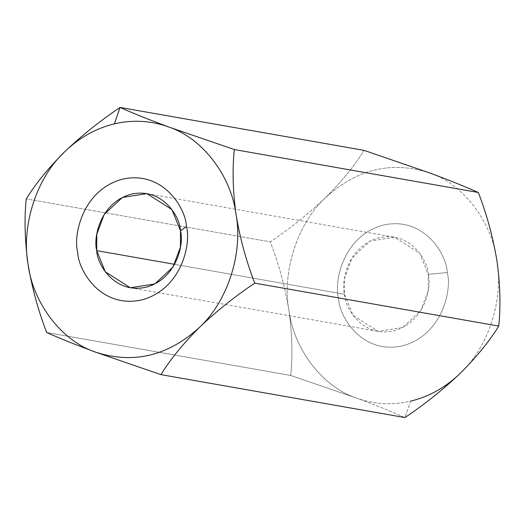 <?xml version="1.0" encoding="UTF-8"?>
<svg xmlns="http://www.w3.org/2000/svg" width="525" height="525" viewBox="0 0 525 525"><rect width="100%" height="100%" fill="white"/><g stroke="black" fill="none" stroke-linecap="round" stroke-linejoin="round"><path stroke-width="0.39" stroke-dasharray="2.62 1.97" d="M356.226 397.989C373.912 404.394 392.037 405.451 410.616 401.146L404.946 417.565C392.418 411.935 376.176 405.412 356.226 397.989C376.176 405.412 392.418 411.935 404.946 417.565L410.616 401.146C392.037 405.451 373.912 404.394 356.226 397.989L290.699 375.454L46.692 332.515L290.699 375.454L356.226 397.989C322.56 386.827 293.816 349.322 288.881 310.137C292.156 333.637 292.76 355.412 290.699 375.454C292.76 355.412 292.156 333.637 288.881 310.137C293.816 349.322 322.56 386.827 356.226 397.989M325.566 197.59C308.549 213.787 290.115 228.539 270.257 241.854L26.25 198.916L270.257 241.854C278.723 263.688 284.931 286.447 288.881 310.137C284.931 286.447 278.723 263.688 270.257 241.854C290.115 228.539 308.549 213.787 325.566 197.59C297.557 223.394 281.899 271.432 288.881 310.137C281.899 271.432 297.557 223.394 325.566 197.59C341.716 181.473 354.546 165.729 364.061 150.373C354.546 165.729 341.716 181.473 325.566 197.59C357.105 168.906 391.781 160.676 429.588 172.909C391.781 160.676 357.105 168.906 325.566 197.59M496.932 260.761C492.004 221.576 463.253 184.072 429.588 172.909C463.253 184.072 492.004 221.576 496.932 260.761C503.921 299.467 488.263 347.504 460.254 373.301C488.263 347.504 503.921 299.467 496.932 260.761M460.254 373.301C445.705 387.358 429.155 396.644 410.616 401.146M447.274 272.547C446.749 254.343 424.023 216.261 383.657 224.982C343.547 235.357 333.657 281.183 338.546 298.351C339.065 316.555 361.797 354.637 402.163 345.916C442.273 335.541 452.163 289.715 447.274 272.547C452.163 289.715 442.273 335.541 402.163 345.916C361.797 354.637 339.065 316.555 338.546 298.351C333.657 281.183 343.547 235.357 383.657 224.982C424.023 216.261 446.749 254.343 447.274 272.547L428.269 274.365L428.216 290.66L420.768 310.649L402.577 327.541L378.105 331.36L353.089 315.407L344.505 294.243L344.558 277.942L352.006 257.952L370.197 241.06L394.669 237.241L419.685 253.194L428.269 274.365C427.868 260.341 410.353 231 379.26 237.72C348.357 245.713 340.738 281.013 344.505 294.243L174.582 264.338L344.505 294.243C344.912 308.267 362.421 337.601 393.514 330.881C424.417 322.888 432.036 287.588 428.269 274.365L447.274 272.547M130.331 287.759L378.105 331.36M146.895 193.64L394.669 237.241"/><path stroke-width="0.79" d="M64.746 151.699C79.295 137.642 95.845 128.356 114.384 123.854L120.054 107.435C99.98 120.934 81.539 135.686 64.746 151.699C81.539 135.686 99.98 120.934 120.054 107.435C132.582 113.065 148.824 119.588 168.774 127.011L234.301 149.546C232.234 169.523 232.838 191.297 236.119 214.863C240.056 238.488 246.264 261.247 254.743 283.146L498.75 326.084C500.811 306.042 500.207 284.268 496.932 260.761C492.982 237.07 486.767 214.312 478.308 192.485L234.301 149.546L478.308 192.485C465.57 186.769 449.334 180.246 429.588 172.909L364.061 150.373L120.054 107.435L364.061 150.373L429.588 172.909C449.334 180.246 465.57 186.769 478.308 192.485C486.767 214.312 492.982 237.07 496.932 260.761L496.932 260.761C500.207 284.268 500.811 306.042 498.75 326.084L254.743 283.146C234.885 296.461 216.451 311.213 199.434 327.41C183.284 343.527 170.454 359.271 160.939 374.627L95.412 352.091C75.666 344.754 59.43 338.231 46.692 332.515C38.213 310.616 32.005 287.858 28.068 264.239C24.787 240.667 24.183 218.892 26.25 198.916C35.602 183.75 48.431 168.013 64.746 151.699C48.431 168.013 35.602 183.75 26.25 198.916C24.183 218.892 24.787 240.667 28.068 264.239C21.079 225.533 36.737 177.496 64.746 151.699C36.737 177.496 21.079 225.533 28.068 264.239C32.005 287.858 38.213 310.616 46.692 332.515C59.43 338.231 75.666 344.754 95.412 352.091L160.939 374.627L404.946 417.565L160.939 374.627C170.454 359.271 183.284 343.527 199.434 327.41C167.895 356.094 133.219 364.324 95.412 352.091C61.747 340.928 32.996 303.424 28.068 264.239C32.996 303.424 61.747 340.928 95.412 352.091C133.219 364.324 167.895 356.094 199.434 327.41C216.451 311.213 234.885 296.461 254.743 283.146C246.264 261.247 240.056 238.488 236.119 214.863C243.101 253.568 227.443 301.606 199.434 327.41C227.443 301.606 243.101 253.568 236.119 214.863C232.838 191.297 232.234 169.523 234.301 149.546L168.774 127.011C202.44 138.173 231.184 175.678 236.119 214.863C231.184 175.678 202.44 138.173 168.774 127.011C148.824 119.588 132.582 113.065 120.054 107.435L114.384 123.854C132.963 119.549 151.088 120.606 168.774 127.011C151.088 120.606 132.963 119.549 114.384 123.854C95.845 128.356 79.295 137.642 64.746 151.699M410.616 401.146C429.155 396.644 445.705 387.358 460.254 373.301C476.569 356.987 489.398 341.25 498.75 326.084C489.398 341.25 476.569 356.987 460.254 373.301C443.461 389.314 425.02 404.066 404.946 417.565C425.02 404.066 443.461 389.314 460.254 373.301L460.267 373.288M186.454 226.649C191.343 243.817 181.453 289.642 141.343 300.018C100.977 308.739 78.251 270.657 77.726 252.453C72.837 235.285 82.727 189.459 122.837 179.084C163.203 170.363 185.935 208.445 186.454 226.649C185.935 208.445 163.203 170.363 122.837 179.084C82.727 189.459 72.837 235.285 77.726 252.453C78.251 270.657 100.977 308.739 141.343 300.018C181.453 289.642 191.343 243.817 186.454 226.649L180.495 230.757L171.911 209.593L146.895 193.64L122.423 197.459L104.232 214.351L96.784 234.34L96.731 250.635L105.315 271.806L130.331 287.759L154.803 283.94L172.994 267.048L180.442 247.058L180.495 230.757C184.262 243.987 176.643 279.287 145.74 287.28C114.647 294 97.132 264.659 96.731 250.635L174.582 264.338L96.731 250.635C92.964 237.412 100.583 202.112 131.486 194.119C162.579 187.399 180.088 216.733 180.495 230.757L186.454 226.649"/></g></svg>

